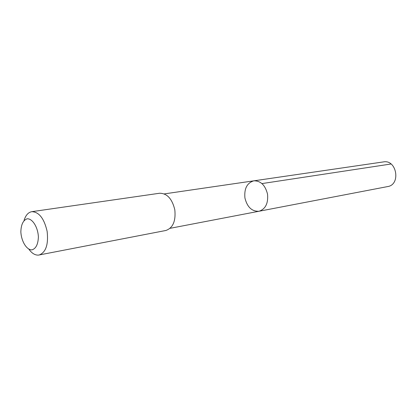 <?xml version="1.0" encoding="UTF-8"?>
<svg xmlns="http://www.w3.org/2000/svg" width="417" height="417" viewBox="0 0 417 417"><rect width="100%" height="100%" fill="white"/><g stroke="black" fill="none" stroke-linecap="round" stroke-linejoin="round"><path stroke-width="0.63" d="M253.828 180.827L253.849 180.827C260.714 180.749 265.275 185.195 267.537 194.166C268.35 203.387 265.499 209.084 258.983 211.263C251.894 211.544 247.208 207.124 244.925 197.997C244.075 188.625 247.046 182.907 253.828 180.827L253.849 180.827C260.714 180.749 265.275 185.195 267.537 194.166C268.35 203.387 265.499 209.084 258.983 211.263L387.648 186.576C401.05 184.7 396.755 159.278 383.484 161.905L383.468 161.905M28.888 249.23C31.848 253.307 35.018 255.267 38.4 255.115L165.883 230.476C172.93 227.979 175.906 221.099 174.822 209.819C172.148 198.81 167.071 193.285 159.596 193.243L31.807 211.674C28.22 212.347 25.63 215.292 24.035 220.499M39.125 255.016C45.886 252.394 48.56 244.513 47.137 231.378C44.166 218.498 39.057 211.93 31.807 211.674M31.88 249.887C35.919 248.688 38.093 244.357 38.39 236.898C37.931 227.156 32.406 218.388 27.126 218.8C23.164 220.228 21.074 224.586 20.85 231.873C21.324 241.307 26.573 249.981 31.88 249.887M261.996 183.584L391.021 164.001M164.329 193.895L383.484 161.905M170.136 228.308L258.983 211.263"/></g></svg>
